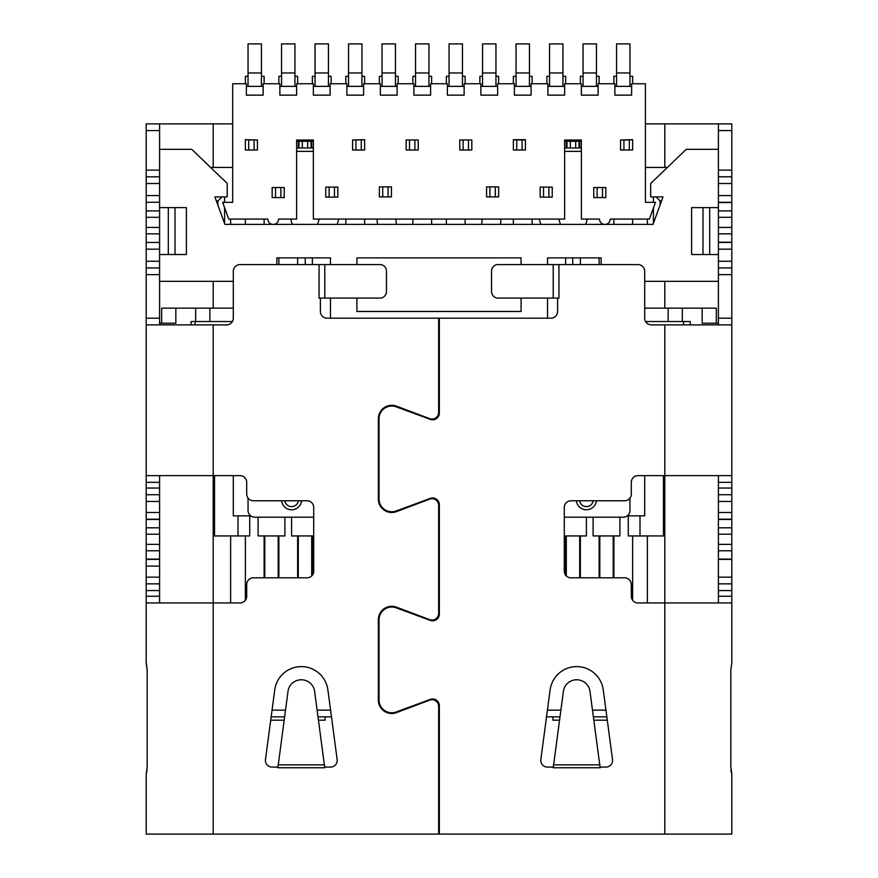 <?xml version="1.0" encoding="UTF-8"?>
<svg xmlns="http://www.w3.org/2000/svg" width="878" height="878" viewBox="0 0 878 878"><rect width="100%" height="100%" fill="white"/><g stroke="black" fill="none" stroke-linecap="round" stroke-linejoin="round"><path stroke-width="1.32" d="M439.34 535.942L438.66 535.942M564.291 535.942L586.405 535.942L586.405 517.186M593.1 517.186L593.1 535.942L619.901 535.942L619.901 517.186M628.275 515.836L628.275 535.942L663.461 535.942L663.461 475.646M272.048 710.148L285.438 710.148M317.188 710.148L330.578 710.148M382.896 710.148L384.048 710.148M401.103 710.148L403.101 710.148M438.66 710.148L439.34 710.148M547.422 710.148L560.812 710.148M592.562 710.148L605.952 710.148M613.206 577.823L613.206 535.942M599.806 535.942L599.806 577.823M579.7 577.823L579.7 535.942M566.299 535.942L566.299 575.902M432.305 620.055L432.305 620.801M412.199 613.722L412.199 613.074M398.799 608.026L398.799 608.794M379.033 653.199L378.703 616.718M311.701 575.902L311.701 535.942M298.3 535.942L298.3 577.823M278.194 577.823L278.194 535.942M264.794 535.942L264.794 577.823M249.725 515.836L249.725 535.942L237.993 535.942L237.993 515.836M214.539 475.646L214.539 535.942L237.993 535.942M716.327 323.214L718.402 323.214L718.402 281.333L644.693 281.333L664.8 281.333L664.8 308.134L716.327 308.134L716.327 323.214L702.159 323.214L702.159 308.134M682.316 308.134L682.316 321.535M668.147 308.134L668.147 321.535M718.402 207.636L691.601 207.636L691.601 254.532L702.993 254.532L702.993 207.636M645.407 167.435L667.412 167.435M664.8 308.134L644.693 308.134M159.598 195.574L146.198 195.574L146.198 176.807L159.598 176.807L159.598 323.214L161.673 323.214L161.673 308.134L213.2 308.134L213.2 281.333L233.307 281.333L159.598 281.333L159.598 324.882M195.684 321.535L195.684 308.134M209.853 321.535L209.853 308.134M233.307 308.134L213.2 308.134M168.313 254.532L168.313 207.636M224.592 196.902L224.592 202.335M224.592 207.735L224.592 223.583M232.681 167.435L210.588 167.435M175.007 207.636L175.007 254.532L186.399 254.532L186.399 207.636L159.598 207.636M606.852 716.843L593.484 716.843M559.901 716.843L546.533 716.843M439.34 716.843L438.66 716.843M331.467 716.843L318.099 716.843M284.516 716.843L271.148 716.843M217.898 205.167L217.898 200.93L216.35 200.93M175.841 308.134L175.841 323.214L161.673 323.214M217.898 200.93L221.925 196.902M653.408 223.341L653.408 207.976M653.408 202.335L653.408 196.902M709.687 207.636L709.687 254.532M661.562 200.93L660.102 200.93L660.102 204.925M656.075 196.902L660.102 200.93M284.9 517.186L284.9 535.942L258.099 535.942L258.099 517.186M313.709 535.942L291.595 535.942L291.595 517.186M313.369 141.303L296.621 141.303M296.621 147.998L313.369 147.998M298.3 141.303L298.3 147.998M298.97 147.998L298.97 141.303M307.673 147.998L307.673 141.303M302.317 141.303L302.317 147.998M311.031 141.303L311.031 147.998M311.701 147.998L311.701 141.303M647.371 219.083L647.371 224.373M647.371 535.942L647.371 602.945M607.291 720.201L593.934 720.201M559.44 720.201L552.899 720.201L552.899 716.843M439.34 720.201L438.66 720.201M325.101 716.843L325.101 720.201L318.56 720.201M284.066 720.201L270.709 720.201M230.629 602.945L230.629 535.942M230.629 224.373L230.629 219.083M572.752 257.88L572.752 264.585M305.248 257.88L305.248 264.585M579.03 147.998L579.7 147.998L579.7 141.303L579.03 141.303L579.03 147.998L575.683 147.998L575.683 141.303L579.03 141.303M575.683 141.303L570.327 141.303L570.327 147.998L575.683 147.998M570.327 141.303L566.968 141.303L566.968 147.998L570.327 147.998M564.631 147.998L566.299 147.998L566.299 141.303L566.968 141.303M566.299 147.998L566.968 147.998M566.299 141.303L564.631 141.303M581.379 141.303L579.7 141.303M579.7 147.998L581.379 147.998M482.549 72.962L495.949 72.962L495.949 43.9L482.549 43.9L482.549 86.362L497.628 86.362M495.949 72.962L495.949 86.362L480.881 86.362M498.627 83.75L498.627 76.309L495.949 76.309M479.871 83.75L479.871 76.309L482.549 76.309M581.379 140.634L564.631 140.634M313.369 140.634L296.621 140.634M549.551 72.962L562.952 72.962L562.952 43.9L549.551 43.9L549.551 86.362L564.631 86.362M562.952 72.962L562.952 86.362L547.883 86.362M565.63 83.75L565.63 76.309L562.952 76.309M546.873 83.75L546.873 76.309L549.551 76.309M565.63 140.03L565.63 140.634M583.058 72.962L596.458 72.962L596.458 43.9L583.058 43.9L583.058 86.362L598.127 86.362M596.458 72.962L596.458 86.362L581.379 86.362M599.136 83.75L599.136 76.309L596.458 76.309M580.369 83.75L580.369 76.309L583.058 76.309M580.369 140.03L580.369 140.634M718.402 274.638L731.802 274.638L731.802 324.882L651.399 324.882A6.695 6.695 0 0 1 644.693 318.187L644.693 271.28A6.695 6.695 0 0 0 637.999 264.585L497.826 264.585A6.695 6.3 -90 0 0 491.537 271.28L491.537 291.386A6.695 6.3 -90 0 0 497.826 298.081L558.946 298.081L557.596 298.224L557.596 311.481A6.695 6.695 0 0 1 550.89 318.187L439.34 318.187L439.34 413.099A6.695 6.695 0 0 1 430.319 419.388L396.165 406.821A12.731 12.731 0 0 0 379.033 418.762L379.033 499.011A12.731 12.731 0 0 0 396.165 510.963L430.319 498.386A6.695 6.695 0 0 1 439.34 504.674L439.34 614.106A6.695 6.695 0 0 1 430.319 620.395L396.165 607.828A12.731 12.731 0 0 0 379.033 619.769L379.033 700.018A12.731 12.731 0 0 0 396.165 711.97L430.319 699.393A6.695 6.695 0 0 1 439.34 705.682L439.34 834.1L146.198 834.1L146.198 773.803L147.175 767.098L147.175 669.947L147.175 767.098M664.8 167.435L664.8 123.886L645.407 123.886M232.681 123.886L213.2 123.886L213.2 167.435M277.865 767.778L277.722 767.098L272.114 767.098A6.695 6.695 0 0 1 265.474 759.514L274.748 689.856A26.801 26.801 0 0 1 327.878 689.856L337.152 759.514A6.695 6.695 0 0 1 330.512 767.098L324.893 767.098L324.761 767.778L314.587 691.195A13.4 13.192 -0 0 0 288.028 691.195L277.865 767.778L324.761 767.778M438.66 834.1L438.66 706.428A6.695 6.695 0 0 0 429.605 700.161L396.483 712.64A13.4 13.4 0 0 1 378.363 700.095L378.363 619.692A13.4 13.4 0 0 1 396.483 607.159L429.605 619.627A6.695 6.695 0 0 0 438.66 613.36L438.66 505.421A6.695 6.695 0 0 0 429.605 499.154L396.483 511.633A13.4 13.4 0 0 1 378.363 499.088L378.363 418.685A13.4 13.4 0 0 1 396.483 406.152L429.605 418.619A6.695 6.695 0 0 0 438.66 412.353L438.66 318.187L327.11 318.187A6.695 6.695 0 0 1 320.404 311.481L320.404 298.224L319.054 298.081L380.174 298.081A6.695 6.3 90 0 0 386.463 291.386L386.463 271.28A6.695 6.3 90 0 0 380.174 264.585L240.001 264.585A6.695 6.695 0 0 0 233.307 271.28L233.307 318.187A6.695 6.695 0 0 1 226.601 324.882L213.2 324.882L213.2 475.646L240.001 475.646A6.695 6.695 0 0 1 246.707 482.34L246.707 494.062A6.695 6.695 0 0 0 253.402 500.767L307.004 500.767A6.695 6.695 0 0 1 313.709 507.462L313.709 571.117A6.695 6.695 0 0 1 307.004 577.823L253.402 577.823A6.695 6.695 0 0 0 246.707 584.518L246.707 596.239A6.695 6.695 0 0 1 240.001 602.945L213.2 602.945L213.2 834.1M159.598 475.646L159.598 602.945M159.598 596.239L146.198 596.239L146.198 482.34L159.598 482.34M146.198 596.239L146.198 602.945L213.2 602.945L213.2 475.646L146.198 475.646L146.198 482.34M146.198 663.241L146.198 602.945L146.198 663.241L147.175 669.947L146.363 663.241M159.598 318.187L146.198 318.187L146.198 475.646L146.198 324.882L213.2 324.882M159.598 267.933L146.198 267.933L146.198 195.574M159.598 170.112L146.198 170.112L146.198 176.807M146.198 170.112L146.198 123.886L213.2 123.886M146.198 318.187L146.198 267.933M146.198 130.581L159.598 130.581L159.598 123.886M159.598 130.581L159.598 149.337L191.766 149.337L227.226 183.414L227.226 196.902L214.88 196.902L224.889 224.373L653.023 224.373L663.022 196.902L650.686 196.902L650.686 183.502L686.234 149.337L718.402 149.337L718.402 130.581L731.802 130.581L731.802 274.638M553.239 767.778L553.107 767.098L547.488 767.098A6.695 6.695 0 0 1 540.848 759.514L550.122 689.856A26.801 26.801 0 0 1 603.252 689.856L612.526 759.514A6.695 6.695 0 0 1 605.886 767.098L600.278 767.098L600.135 767.778L589.972 691.195A13.4 13.192 0 0 0 563.413 691.195L553.239 767.778L600.135 767.778M731.802 324.882L731.802 475.646L637.999 475.646A6.695 6.695 0 0 0 631.293 482.34L631.293 494.062A6.695 6.695 0 0 1 624.598 500.767L570.996 500.767A6.695 6.695 0 0 0 564.291 507.462L564.291 571.117A6.695 6.695 0 0 0 570.996 577.823L624.598 577.823A6.695 6.695 0 0 1 631.293 584.518L631.293 596.239A6.695 6.695 0 0 0 637.999 602.945L731.802 602.945L731.802 663.241L730.825 669.947L730.825 767.098L731.802 773.803L731.802 834.1L439.34 834.1M718.402 583.848L718.402 519.194L731.802 519.194L731.802 596.239L718.402 596.239L718.402 583.848L731.802 583.848M731.802 602.945L731.802 596.239M664.8 123.886L731.802 123.886L731.802 130.581M718.402 519.194L718.402 482.34L731.802 482.34L731.802 475.646M731.802 482.34L731.802 519.194M718.402 482.34L718.402 475.646M718.402 324.882L718.402 318.187L731.802 318.187M718.402 149.337L718.402 267.933L731.802 267.933M718.402 123.886L718.402 130.581M718.402 602.945L718.402 596.239M718.402 176.807L731.802 176.807M718.402 202.269L731.802 202.269M718.402 242.471L731.802 242.471M718.402 494.731L731.802 494.731M718.402 559.396L731.802 559.396M730.935 769.907L731.209 772.3M731.495 772.245A20.095 20.095 0 0 1 731.703 773.803M159.598 242.471L146.198 242.471M159.598 202.269L146.198 202.269M159.598 583.848L146.198 583.848M159.598 559.396L146.198 559.396M159.598 519.194L146.198 519.194M159.598 494.731L146.198 494.731M146.791 772.3L146.505 772.245A20.095 20.095 0 0 0 146.297 773.803M146.505 772.245L147.065 769.907M616.554 72.962L629.954 72.962L629.954 43.9L616.554 43.9L616.554 86.362L631.633 86.362M632.632 83.75L632.632 76.309L629.954 76.309M613.876 83.75L613.876 76.309L616.554 76.309M616.554 86.362L614.874 86.362M629.285 150.006L632.632 150.006L632.632 139.69L629.285 139.964L629.285 150.006L623.929 150.006L623.929 139.964L629.285 139.964M629.954 72.962L629.954 86.362M382.051 72.962L395.451 72.962L395.451 43.9L382.051 43.9L382.051 86.362L397.119 86.362M395.451 72.962L395.451 86.362L380.372 86.362M398.129 83.75L398.129 76.309L395.451 76.309M379.373 83.75L379.373 76.309L382.051 76.309M415.546 72.962L428.947 72.962L428.947 43.9L415.546 43.9L415.546 86.362L430.626 86.362M428.947 72.962L428.947 86.362M431.625 83.75L431.625 76.309L428.947 76.309M412.869 83.75L412.869 76.309L415.546 76.309M415.546 86.362L413.878 86.362M281.542 72.962L294.942 72.962L294.942 43.9L281.542 43.9L281.542 86.362L296.621 86.362M294.942 72.962L294.942 86.362L279.873 86.362M297.631 83.75L297.631 76.309L294.942 76.309M278.864 83.75L278.864 76.309L281.542 76.309M297.631 140.03L297.631 140.634M348.544 72.962L361.945 72.962L361.945 43.9L348.544 43.9L348.544 86.362L363.624 86.362M364.633 83.75L364.633 76.309L361.945 76.309M345.866 83.75L345.866 76.309L348.544 76.309M348.544 86.362L346.876 86.362M361.275 139.964L364.633 139.69L364.633 150.006L361.275 150.006L361.275 139.964L355.919 139.964L355.919 150.006L361.275 150.006M361.945 72.962L361.945 86.362M248.046 72.962L261.446 72.962L261.446 43.9L248.046 43.9L248.046 86.362L263.126 86.362M264.124 83.75L264.124 76.309L261.446 76.309M245.368 83.75L245.368 76.309L248.046 76.309M248.715 150.006L245.368 150.006L245.368 139.69L248.715 139.964L248.715 150.006L254.071 150.006L254.071 139.964L248.715 139.964M261.446 72.962L261.446 86.362L246.367 86.362M315.048 72.962L328.449 72.962L328.449 43.9L315.048 43.9L315.048 86.362L330.117 86.362M328.449 72.962L328.449 86.362L313.369 86.362M331.127 83.75L331.127 76.309L328.449 76.309M312.37 83.75L312.37 76.309L315.048 76.309M312.37 140.03L312.37 140.634M627.276 515.836L644.693 515.836L644.693 475.646M233.307 475.646L233.307 515.836L250.724 515.836M276.855 264.585L276.855 257.88L330.457 257.88L330.457 264.585M330.457 298.081L330.457 318.187M521.082 264.585L521.082 257.88L356.918 257.88L356.918 264.585M356.918 298.081L356.918 311.481L521.082 311.481L521.082 298.081M718.402 267.933L718.402 281.333M691.601 254.532L718.402 254.532M159.598 176.807L159.598 149.337M159.598 254.532L186.399 254.532M547.543 318.187L547.543 298.081M547.543 264.585L547.543 257.88L601.145 257.88L601.145 264.585M254.071 139.964L257.43 139.964L257.43 150.006L254.071 150.006M264.124 219.083L264.124 224.373M264.124 535.942L264.124 577.823M245.368 600.267L245.368 535.942M245.368 224.373L245.368 219.083M516.055 72.962L529.456 72.962L529.456 43.9L516.055 43.9L516.055 86.362L531.124 86.362M532.134 83.75L532.134 76.309L529.456 76.309M513.367 83.75L513.367 76.309L516.055 76.309M522.081 150.006L525.428 150.006L525.428 139.69L513.367 139.69L513.367 150.006L516.725 150.006L516.725 139.964L522.081 139.964L522.081 150.006L516.725 150.006M516.055 86.362L514.376 86.362M529.456 72.962L529.456 86.362M280.872 187.53L275.516 187.53L275.516 197.583L280.872 197.583L280.872 187.53L284.231 187.53L284.231 197.583L280.872 197.583M275.516 197.583L272.169 197.583L272.169 187.53L275.516 187.53M290.684 219.083L292.275 224.373L290.684 219.083M297.631 257.88L297.631 264.585M297.631 535.942L297.631 577.823M278.864 577.823L278.864 535.942M278.864 264.585L278.864 257.88M329.118 197.144L334.474 197.144L334.474 187.091L329.118 187.091L329.118 197.144L325.771 197.144L325.771 187.091L329.118 187.091M319.186 219.083L317.584 224.373L319.186 219.083M334.474 187.091L337.832 187.091L337.832 197.144L334.474 197.144M338.776 219.083L337.185 224.373L338.776 219.083M312.37 575.134L312.37 535.942M312.37 264.585L312.37 257.88M355.919 150.006L352.572 150.006L352.572 139.964L355.919 139.964M345.866 224.373L345.866 219.083M364.633 219.083L364.633 224.373M382.72 196.913L388.076 196.913L388.076 186.86L382.72 186.86L382.72 196.913L379.373 196.913L379.373 186.86L382.72 186.86M377.035 219.083L377.496 224.373L377.035 219.083M388.076 186.86L391.423 186.86L391.423 196.913L388.076 196.913M395.868 219.083L396.329 224.373L395.868 219.083M398.129 607.774L398.129 608.553M379.373 616.872L379.373 614.6M409.521 150.006L414.877 150.006L414.877 139.964L409.521 139.964L409.521 150.006L406.174 150.006L406.174 139.964L409.521 139.964M414.877 139.964L418.224 139.964L418.224 150.006L414.877 150.006M431.625 219.083L431.625 224.373M431.625 620.055L431.625 620.735M412.869 613.974L412.869 613.327M412.869 224.373L412.869 219.083M449.053 72.962L462.454 72.962L462.454 43.9L449.053 43.9L449.053 86.362L464.122 86.362M462.454 72.962L462.454 86.362M465.131 83.75L465.131 76.309L462.454 76.309M446.375 83.75L446.375 76.309L449.053 76.309M449.053 86.362L447.374 86.362M623.929 139.964L620.57 139.964L620.57 150.006L623.929 150.006M613.876 219.083L613.876 224.373M613.876 535.942L613.876 577.823M632.632 600.267L632.632 535.942M632.632 224.373L632.632 219.083M548.882 197.144L543.526 197.144L543.526 187.091L548.882 187.091L548.882 197.144L552.229 197.144L552.229 187.091L548.882 187.091M558.814 219.083L560.416 224.373M543.526 187.091L540.168 187.091L540.168 197.144L543.526 197.144M539.224 219.083L540.815 224.373M565.63 575.134L565.63 535.942M565.63 264.585L565.63 257.88M495.28 196.913L489.924 196.913L489.924 186.86L495.28 186.86L495.28 196.913L498.627 196.913L498.627 186.86L495.28 186.86M500.965 219.083L500.504 224.373M489.924 186.86L486.577 186.86L486.577 196.913L489.924 196.913M482.132 219.083L481.671 224.373M597.128 187.53L602.484 187.53L602.484 197.583L597.128 197.583L597.128 187.53L593.769 187.53L593.769 197.583L597.128 197.583M602.484 197.583L605.831 197.583L605.831 187.53L602.484 187.53M587.316 219.083L585.725 224.373M580.369 257.88L580.369 264.585M580.369 535.942L580.369 577.823M599.136 577.823L599.136 535.942M599.136 264.585L599.136 257.88M516.725 139.964L513.367 139.69M525.428 139.964L522.081 139.964M532.134 224.373L532.134 219.083M513.367 219.083L513.367 224.373M468.479 150.006L463.123 150.006L463.123 139.964L468.479 139.964L468.479 150.006L471.826 150.006L471.826 139.964L468.479 139.964M463.123 139.964L459.776 139.964L459.776 150.006L463.123 150.006M446.375 219.083L446.375 224.373M465.131 224.373L465.131 219.083M598.127 83.75L614.874 83.75L614.874 95.142L631.633 95.142L631.633 83.75L645.407 83.75L645.407 202.335L655.46 202.335L649.369 219.083L610.232 219.083A5.356 5.356 0 0 1 604.876 224.439A5.356 5.356 0 0 1 599.509 219.083L581.379 219.083L581.379 140.03L564.631 140.03L564.631 219.083L313.369 219.083L313.369 140.03L296.621 140.03L296.621 219.083L278.578 219.083A5.356 5.356 0 0 1 273.212 224.439A5.356 5.356 0 0 1 267.856 219.083L228.73 219.083L222.628 202.335L232.681 202.335L232.681 83.75L246.367 83.75L246.367 95.142L263.126 95.142L263.126 83.75L279.873 83.75L279.873 95.142L296.621 95.142L296.621 83.75L313.369 83.75L313.369 95.142L330.117 95.142L330.117 83.75L346.876 83.75L346.876 95.142L363.624 95.142L363.624 83.75L380.372 83.75L380.372 95.142L397.119 95.142L397.119 83.75L413.878 83.75L413.878 95.142L430.626 95.142L430.626 83.75L447.374 83.75L447.374 95.142L464.122 95.142L464.122 83.75L480.881 83.75L480.881 95.142L497.628 95.142L497.628 83.75L514.376 83.75L514.376 95.142L531.124 95.142L531.124 83.75L547.883 83.75L547.883 95.142L564.631 95.142L564.631 83.75L581.379 83.75L581.379 95.142L598.127 95.142L598.127 83.75M284.231 187.53L272.169 187.53M379.373 196.913L391.423 196.913M540.168 197.144L552.229 197.144M364.633 139.69L352.572 139.964M471.826 139.964L459.776 139.964M418.224 139.964L406.174 139.964M245.368 139.69L257.43 139.964M632.632 139.69L620.57 139.964M486.577 196.913L498.627 196.913M325.771 197.144L337.832 197.144M605.831 187.53L593.769 187.53M195.114 324.882L195.114 321.535L191.097 321.535L191.097 324.882M195.114 321.535L232.407 321.535M436.333 418.685L434.149 418.685M429.781 418.685L428.409 418.685M379.033 418.685L378.363 418.685M645.593 321.535L683.556 321.535L683.556 324.882M690.262 324.882L690.262 321.535L683.556 321.535M438.66 388.537L439.34 388.537M564.291 517.186L623.259 517.186A6.695 6.695 0 0 0 629.954 510.48L629.954 498.089M248.046 498.089L248.046 510.48A6.695 6.695 0 0 0 254.741 517.186L313.709 517.186M438.66 517.186L439.34 517.186M301.593 500.767A10.053 10.053 0 0 1 281.597 500.767M439.34 509.811A10.053 10.053 0 0 1 438.66 509.811M596.403 500.767A10.053 10.053 0 0 1 576.407 500.767M640.007 535.942L640.007 515.836M581.379 151.356L564.631 151.356M313.369 151.356L296.621 151.356M664.8 834.1L664.8 324.882M319.054 264.585L319.054 298.081M159.598 590.554L146.198 590.554M159.598 274.638L146.198 274.638M558.946 264.585L558.946 298.081M718.402 590.554L731.802 590.554M718.402 170.112L731.802 170.112M553.217 298.081L553.217 264.585M718.402 195.574L731.802 195.574M718.402 183.513L731.802 183.513M718.402 210.896L731.802 210.896M718.402 202.555L731.802 202.555M718.402 227.435L731.802 227.435M718.402 217.305L731.802 217.305M718.402 242.196L731.802 242.196M718.402 233.855L731.802 233.855M718.402 261.238L731.802 261.238M718.402 249.176L731.802 249.176M718.402 488.036L731.802 488.036M718.402 512.489L731.802 512.489M718.402 501.437L731.802 501.437M718.402 519.469L731.802 519.469M718.402 527.81L731.802 527.81M718.402 544.36L731.802 544.36M718.402 534.23L731.802 534.23M718.402 559.11L731.802 559.11M718.402 550.769L731.802 550.769M718.402 577.153L731.802 577.153M553.327 764.87L600.047 764.87M324.783 264.585L324.783 298.081M159.598 261.238L146.198 261.238M159.598 249.176L146.198 249.176M159.598 233.855L146.198 233.855M159.598 227.435L146.198 227.435M159.598 217.305L146.198 217.305M159.598 210.896L146.198 210.896M159.598 183.513L146.198 183.513M159.598 488.036L146.198 488.036M159.598 566.09L146.198 566.09M159.598 577.153L146.198 577.153M159.598 559.11L146.198 559.11M159.598 550.769L146.198 550.769M159.598 534.23L146.198 534.23M159.598 544.36L146.198 544.36M159.598 519.469L146.198 519.469M159.598 527.81L146.198 527.81M159.598 501.437L146.198 501.437M159.598 512.489L146.198 512.489M277.953 764.87L324.673 764.87M382.896 408.643L384.048 408.643M401.103 408.643L403.101 408.643M438.66 408.643L439.34 408.643M379.033 422.044L378.363 422.044M593.188 500.767A6.859 6.859 0 0 1 579.623 500.767M432.141 497.991L432.141 498.726M439.34 506.606A6.859 6.859 0 0 1 438.66 506.606M298.377 500.767A6.859 6.859 0 0 1 284.812 500.767"/></g></svg>
